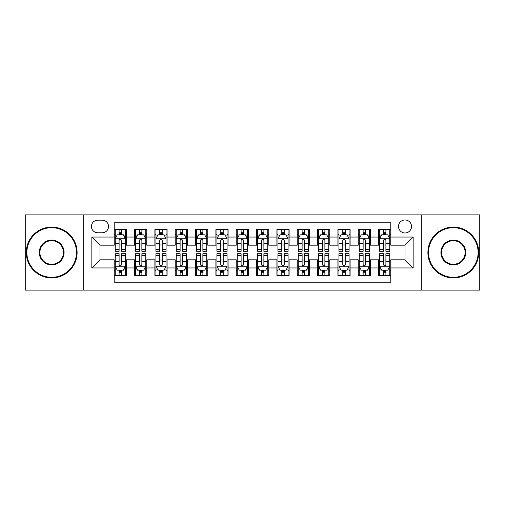 <?xml version="1.0" encoding="UTF-8"?>
<svg xmlns="http://www.w3.org/2000/svg" width="505" height="505" viewBox="0 0 505 505"><rect width="100%" height="100%" fill="white"/><g stroke="black" fill="none" stroke-linecap="round" stroke-linejoin="round"><path stroke-width="0.76" d="M405.016 219.965A6.508 6.508 0 0 0 398.508 226.474A6.508 6.508 0 0 0 405.016 232.975A6.508 6.508 0 0 0 411.524 226.474A6.508 6.508 0 0 0 405.016 219.965M421.284 290.123L479.75 290.123L479.75 214.877L421.284 214.877L421.284 290.123L83.716 290.123L83.716 214.877L25.25 214.877L25.25 290.123L83.716 290.123M390.782 229.623L378.58 229.623L378.58 237.047L370.449 237.047L370.449 245.177L378.58 245.177L378.58 237.047M370.449 237.047L370.449 229.623L358.247 229.623L358.247 237.047L350.11 237.047L350.11 245.177L358.247 245.177L358.247 237.047M350.11 237.047L350.11 229.623L337.908 229.623L337.908 237.047L329.778 237.047L329.778 245.177L337.908 245.177L337.908 237.047M329.778 237.047L329.778 229.623L317.576 229.623L317.576 237.047L309.439 237.047L309.439 245.177L317.576 245.177L317.576 237.047M309.439 237.047L309.439 229.623L297.237 229.623L297.237 237.047L289.106 237.047L289.106 245.177L297.237 245.177L297.237 237.047M289.106 237.047L289.106 229.623L276.904 229.623L276.904 237.047L268.767 237.047L268.767 245.177L276.904 245.177L276.904 237.047M268.767 237.047L268.767 229.623L256.565 229.623L256.565 237.047L248.435 237.047L248.435 245.177L256.565 245.177L256.565 237.047M248.435 237.047L248.435 229.623L236.233 229.623L236.233 237.047L228.096 237.047L228.096 245.177L236.233 245.177L236.233 237.047M228.096 237.047L228.096 229.623L215.894 229.623L215.894 237.047L207.763 237.047L207.763 245.177L215.894 245.177L215.894 237.047M207.763 237.047L207.763 229.623L195.561 229.623L195.561 237.047L187.424 237.047L187.424 245.177L195.561 245.177L195.561 237.047M187.424 237.047L187.424 229.623L175.222 229.623L175.222 237.047L167.092 237.047L167.092 245.177L175.222 245.177L175.222 237.047M167.092 237.047L167.092 229.623L154.89 229.623L154.89 237.047L146.753 237.047L146.753 245.177L154.89 245.177L154.89 237.047M146.753 237.047L146.753 229.623L134.551 229.623L134.551 245.177L126.42 245.177L126.42 229.623L114.218 229.623M114.218 275.377L126.42 275.377L126.42 259.822L134.551 259.822L134.551 275.377L146.753 275.377L146.753 259.822L154.89 259.822L154.89 267.953L146.753 267.953M154.89 267.953L154.89 275.377L167.092 275.377L167.092 259.822L175.222 259.822L175.222 267.953L167.092 267.953M175.222 267.953L175.222 275.377L187.424 275.377L187.424 259.822L195.561 259.822L195.561 267.953L187.424 267.953M195.561 267.953L195.561 275.377L207.763 275.377L207.763 259.822L215.894 259.822L215.894 267.953L207.763 267.953M215.894 267.953L215.894 275.377L228.096 275.377L228.096 259.822L236.233 259.822L236.233 267.953L228.096 267.953M236.233 267.953L236.233 275.377L248.435 275.377L248.435 259.822L256.565 259.822L256.565 267.953L248.435 267.953M256.565 267.953L256.565 275.377L268.767 275.377L268.767 259.822L276.904 259.822L276.904 267.953L268.767 267.953M276.904 267.953L276.904 275.377L289.106 275.377L289.106 259.822L297.237 259.822L297.237 267.953L289.106 267.953M297.237 267.953L297.237 275.377L309.439 275.377L309.439 259.822L317.576 259.822L317.576 267.953L309.439 267.953M317.576 267.953L317.576 275.377L329.778 275.377L329.778 259.822L337.908 259.822L337.908 267.953L329.778 267.953M337.908 267.953L337.908 275.377L350.11 275.377L350.11 259.822L358.247 259.822L358.247 267.953L350.11 267.953M358.247 267.953L358.247 275.377L370.449 275.377L370.449 259.822L378.58 259.822L378.58 267.953L370.449 267.953M97.749 232.773L102.218 232.773A6.306 6.306 0 0 0 108.524 226.474A6.306 6.306 0 0 0 102.218 220.167L97.749 220.167A6.306 6.306 0 0 0 91.443 226.474A6.306 6.306 0 0 0 97.749 232.773M421.284 214.877L83.716 214.877M390.782 237.047L390.782 222.812L114.218 222.812L114.218 245.177L99.984 245.177L99.984 259.822L114.218 259.822L114.218 282.188L390.782 282.188L390.782 259.822L405.016 259.822L405.016 245.177L390.782 245.177L390.782 237.047L413.153 237.047L413.153 267.953L390.782 267.953M114.218 267.953L91.847 267.953L91.847 237.047L114.218 237.047M378.58 267.953L378.58 275.377L390.782 275.377M114.218 234.705L115.235 234.705M119.098 234.705L121.541 234.705M125.404 234.705L126.42 234.705M114.218 244.975L115.235 244.975M119.098 244.975L121.541 244.975M125.404 244.975L126.42 244.975M114.218 260.024L115.235 260.024M119.098 260.024L121.541 260.024M125.404 260.024L126.42 260.024M114.218 270.295L115.235 270.295M119.098 270.295L121.541 270.295M125.404 270.295L126.42 270.295M134.551 244.975L135.574 244.975M139.437 244.975L141.873 244.975M145.737 244.975L146.753 244.975M134.551 234.705L135.574 234.705M139.437 234.705L141.873 234.705M145.737 234.705L146.753 234.705M134.551 260.024L135.574 260.024M139.437 260.024L141.873 260.024M145.737 260.024L146.753 260.024M134.551 270.295L135.574 270.295M139.437 270.295L141.873 270.295M145.737 270.295L146.753 270.295M154.89 260.024L155.906 260.024M159.769 260.024L162.212 260.024M166.076 260.024L167.092 260.024M154.89 270.295L155.906 270.295M159.769 270.295L162.212 270.295M166.076 270.295L167.092 270.295M154.89 234.705L155.906 234.705M159.769 234.705L162.212 234.705M166.076 234.705L167.092 234.705M154.89 244.975L155.906 244.975M159.769 244.975L162.212 244.975M166.076 244.975L167.092 244.975M175.222 260.024L176.239 260.024M180.108 260.024L182.545 260.024M186.408 260.024L187.424 260.024M175.222 270.295L176.239 270.295M180.108 270.295L182.545 270.295M186.408 270.295L187.424 270.295M175.222 234.705L176.239 234.705M180.108 234.705L182.545 234.705M186.408 234.705L187.424 234.705M175.222 244.975L176.239 244.975M180.108 244.975L182.545 244.975M186.408 244.975L187.424 244.975M195.561 260.024L196.578 260.024M200.441 260.024L202.884 260.024M206.747 260.024L207.763 260.024M195.561 270.295L196.578 270.295M200.441 270.295L202.884 270.295M206.747 270.295L207.763 270.295M195.561 234.705L196.578 234.705M200.441 234.705L202.884 234.705M206.747 234.705L207.763 234.705M195.561 244.975L196.578 244.975M200.441 244.975L202.884 244.975M206.747 244.975L207.763 244.975M215.894 260.024L216.91 260.024M220.773 260.024L223.216 260.024M227.08 260.024L228.096 260.024M215.894 270.295L216.91 270.295M220.773 270.295L223.216 270.295M227.08 270.295L228.096 270.295M215.894 234.705L216.91 234.705M220.773 234.705L223.216 234.705M227.08 234.705L228.096 234.705M215.894 244.975L216.91 244.975M220.773 244.975L223.216 244.975M227.08 244.975L228.096 244.975M236.233 260.024L237.249 260.024M241.112 260.024L243.555 260.024M247.418 260.024L248.435 260.024M236.233 270.295L237.249 270.295M241.112 270.295L243.555 270.295M247.418 270.295L248.435 270.295M236.233 234.705L237.249 234.705M241.112 234.705L243.555 234.705M247.418 234.705L248.435 234.705M236.233 244.975L237.249 244.975M241.112 244.975L243.555 244.975M247.418 244.975L248.435 244.975M256.565 260.024L257.582 260.024M261.445 260.024L263.888 260.024M267.751 260.024L268.767 260.024M256.565 270.295L257.582 270.295M261.445 270.295L263.888 270.295M267.751 270.295L268.767 270.295M256.565 234.705L257.582 234.705M261.445 234.705L263.888 234.705M267.751 234.705L268.767 234.705M256.565 244.975L257.582 244.975M261.445 244.975L263.888 244.975M267.751 244.975L268.767 244.975M276.904 260.024L277.92 260.024M281.784 260.024L284.227 260.024M288.09 260.024L289.106 260.024M276.904 270.295L277.92 270.295M281.784 270.295L284.227 270.295M288.09 270.295L289.106 270.295M276.904 234.705L277.92 234.705M281.784 234.705L284.227 234.705M288.09 234.705L289.106 234.705M276.904 244.975L277.92 244.975M281.784 244.975L284.227 244.975M288.09 244.975L289.106 244.975M297.237 260.024L298.253 260.024M302.116 260.024L304.559 260.024M308.422 260.024L309.439 260.024M297.237 270.295L298.253 270.295M302.116 270.295L304.559 270.295M308.422 270.295L309.439 270.295M297.237 234.705L298.253 234.705M302.116 234.705L304.559 234.705M308.422 234.705L309.439 234.705M297.237 244.975L298.253 244.975M302.116 244.975L304.559 244.975M308.422 244.975L309.439 244.975M317.576 260.024L318.592 260.024M322.455 260.024L324.892 260.024M328.761 260.024L329.778 260.024M317.576 270.295L318.592 270.295M322.455 270.295L324.892 270.295M328.761 270.295L329.778 270.295M317.576 234.705L318.592 234.705M322.455 234.705L324.892 234.705M328.761 234.705L329.778 234.705M317.576 244.975L318.592 244.975M322.455 244.975L324.892 244.975M328.761 244.975L329.778 244.975M337.908 260.024L338.924 260.024M342.788 260.024L345.231 260.024M349.094 260.024L350.11 260.024M337.908 270.295L338.924 270.295M342.788 270.295L345.231 270.295M349.094 270.295L350.11 270.295M337.908 234.705L338.924 234.705M342.788 234.705L345.231 234.705M349.094 234.705L350.11 234.705M337.908 244.975L338.924 244.975M342.788 244.975L345.231 244.975M349.094 244.975L350.11 244.975M358.247 260.024L359.263 260.024M363.127 260.024L365.563 260.024M369.426 260.024L370.449 260.024M358.247 270.295L359.263 270.295M363.127 270.295L365.563 270.295M369.426 270.295L370.449 270.295M358.247 234.705L359.263 234.705M363.127 234.705L365.563 234.705M369.426 234.705L370.449 234.705M358.247 244.975L359.263 244.975M363.127 244.975L365.563 244.975M369.426 244.975L370.449 244.975M378.58 260.024L379.596 260.024M383.459 260.024L385.902 260.024M389.765 260.024L390.782 260.024M378.58 270.295L379.596 270.295M383.459 270.295L385.902 270.295M389.765 270.295L390.782 270.295M378.58 234.705L379.596 234.705M383.459 234.705L385.902 234.705M389.765 234.705L390.782 234.705M378.58 244.975L379.596 244.975M383.459 244.975L385.902 244.975M389.765 244.975L390.782 244.975M99.984 245.177L91.847 237.047M99.984 259.822L91.847 267.953M413.153 237.047L405.016 245.177M413.153 267.953L405.016 259.822M121.541 232.268L119.098 232.268M125.404 249.621L121.541 249.621L121.541 251.282L125.404 251.282L125.404 238.878L123.371 234.806L117.267 234.806L115.235 238.878L115.235 251.282L119.098 251.282L119.098 249.621L115.235 249.621M115.235 238.878L115.235 229.623M125.404 238.878L125.404 229.623M119.098 234.806L119.098 229.623M121.541 229.623L121.541 234.806M121.541 249.621L121.541 240.399C120.727 238.833 119.912 238.833 119.098 240.399L119.098 249.621M119.098 272.732L121.541 272.732M115.235 255.379L119.098 255.379L119.098 253.718L115.235 253.718L115.235 266.122L117.267 270.194L123.371 270.194L125.404 266.122L125.404 253.718L121.541 253.718L121.541 255.379L125.404 255.379M125.404 266.122L125.404 275.377M115.235 266.122L115.235 275.377M121.541 270.194L121.541 275.377M119.098 275.377L119.098 270.194M119.098 255.379L119.098 264.601C119.912 266.167 120.727 266.167 121.541 264.601L121.541 255.379M51.687 227.692A24.808 24.808 0 0 0 26.879 252.5A24.808 24.808 0 0 0 51.687 277.308A24.808 24.808 0 0 0 76.495 252.5A24.808 24.808 0 0 0 51.687 227.692M51.687 277.92A25.42 25.42 0 0 1 26.266 252.5A25.42 25.42 0 0 1 51.687 227.08A25.42 25.42 0 0 1 77.107 252.5A25.42 25.42 0 0 1 51.687 277.92M51.687 240.096A12.404 12.404 0 0 1 64.091 252.5A12.404 12.404 0 0 1 51.687 264.904A12.404 12.404 0 0 1 39.283 252.5A12.404 12.404 0 0 1 51.687 240.096M51.687 264.292A11.792 11.792 0 0 0 63.478 252.5A11.792 11.792 0 0 0 51.687 240.708A11.792 11.792 0 0 0 39.889 252.5A11.792 11.792 0 0 0 51.687 264.292M453.313 227.692A24.808 24.808 0 0 0 428.505 252.5A24.808 24.808 0 0 0 453.313 277.308A24.808 24.808 0 0 0 478.121 252.5A24.808 24.808 0 0 0 453.313 227.692M453.313 277.92A25.42 25.42 0 0 1 427.893 252.5A25.42 25.42 0 0 1 453.313 227.08A25.42 25.42 0 0 1 478.734 252.5A25.42 25.42 0 0 1 453.313 277.92M453.313 240.096A12.404 12.404 0 0 1 465.717 252.5A12.404 12.404 0 0 1 453.313 264.904A12.404 12.404 0 0 1 440.909 252.5A12.404 12.404 0 0 1 453.313 240.096M453.313 264.292A11.792 11.792 0 0 0 465.111 252.5A11.792 11.792 0 0 0 453.313 240.708A11.792 11.792 0 0 0 441.522 252.5A11.792 11.792 0 0 0 453.313 264.292M141.873 232.268L139.437 232.268M145.737 249.621L141.873 249.621L141.873 251.282L145.737 251.282L145.737 238.878L143.704 234.806L137.606 234.806L135.574 238.878L135.574 251.282L139.437 251.282L139.437 249.621L135.574 249.621M135.574 238.878L135.574 229.623M145.737 238.878L145.737 229.623M139.437 234.806L139.437 229.623M141.873 229.623L141.873 234.806M141.873 249.621L141.873 240.399C141.059 238.833 140.251 238.833 139.437 240.399L139.437 249.621M162.212 232.268L159.769 232.268M166.076 249.621L162.212 249.621L162.212 251.282L166.076 251.282L166.076 238.878L164.043 234.806L157.939 234.806L155.906 238.878L155.906 251.282L159.769 251.282L159.769 249.621L155.906 249.621M155.906 238.878L155.906 229.623M166.076 238.878L166.076 229.623M159.769 234.806L159.769 229.623M162.212 229.623L162.212 234.806M162.212 249.621L162.212 240.399C161.398 238.833 160.584 238.833 159.769 240.399L159.769 249.621M182.545 232.268L180.108 232.268M186.408 249.621L182.545 249.621L182.545 251.282L186.408 251.282L186.408 238.878L184.375 234.806L178.278 234.806L176.239 238.878L176.239 251.282L180.108 251.282L180.108 249.621L176.239 249.621M176.239 238.878L176.239 229.623M186.408 238.878L186.408 229.623M180.108 234.806L180.108 229.623M182.545 229.623L182.545 234.806M182.545 249.621L182.545 240.399C181.731 238.833 180.923 238.833 180.108 240.399L180.108 249.621M202.884 232.268L200.441 232.268M206.747 249.621L202.884 249.621L202.884 251.282L206.747 251.282L206.747 238.878L204.714 234.806L198.61 234.806L196.578 238.878L196.578 251.282L200.441 251.282L200.441 249.621L196.578 249.621M196.578 238.878L196.578 229.623M206.747 238.878L206.747 229.623M200.441 234.806L200.441 229.623M202.884 229.623L202.884 234.806M202.884 249.621L202.884 240.399C202.069 238.833 201.255 238.833 200.441 240.399L200.441 249.621M139.437 272.732L141.873 272.732M135.574 255.379L139.437 255.379L139.437 253.718L135.574 253.718L135.574 266.122L137.606 270.194L143.704 270.194L145.737 266.122L145.737 253.718L141.873 253.718L141.873 255.379L145.737 255.379M145.737 266.122L145.737 275.377M135.574 266.122L135.574 275.377M141.873 270.194L141.873 275.377M139.437 275.377L139.437 270.194M139.437 255.379L139.437 264.601C140.245 266.167 141.059 266.167 141.873 264.601L141.873 255.379M159.769 272.732L162.212 272.732M155.906 255.379L159.769 255.379L159.769 253.718L155.906 253.718L155.906 266.122L157.939 270.194L164.043 270.194L166.076 266.122L166.076 253.718L162.212 253.718L162.212 255.379L166.076 255.379M166.076 266.122L166.076 275.377M155.906 266.122L155.906 275.377M162.212 270.194L162.212 275.377M159.769 275.377L159.769 270.194M159.769 255.379L159.769 264.601C160.584 266.167 161.398 266.167 162.212 264.601L162.212 255.379M180.108 272.732L182.545 272.732M176.239 255.379L180.108 255.379L180.108 253.718L176.239 253.718L176.239 266.122L178.278 270.194L184.375 270.194L186.408 266.122L186.408 253.718L182.545 253.718L182.545 255.379L186.408 255.379M186.408 266.122L186.408 275.377M176.239 266.122L176.239 275.377M182.545 270.194L182.545 275.377M180.108 275.377L180.108 270.194M180.108 255.379L180.108 264.601C180.916 266.167 181.731 266.167 182.545 264.601L182.545 255.379M200.441 272.732L202.884 272.732M196.578 255.379L200.441 255.379L200.441 253.718L196.578 253.718L196.578 266.122L198.61 270.194L204.714 270.194L206.747 266.122L206.747 253.718L202.884 253.718L202.884 255.379L206.747 255.379M206.747 266.122L206.747 275.377M196.578 266.122L196.578 275.377M202.884 270.194L202.884 275.377M200.441 275.377L200.441 270.194M200.441 255.379L200.441 264.601C201.255 266.167 202.069 266.167 202.884 264.601L202.884 255.379M223.216 232.268L220.773 232.268M227.08 249.621L223.216 249.621L223.216 251.282L227.08 251.282L227.08 238.878L225.047 234.806L218.949 234.806L216.91 238.878L216.91 251.282L220.773 251.282L220.773 249.621L216.91 249.621M216.91 238.878L216.91 229.623M227.08 238.878L227.08 229.623M220.773 234.806L220.773 229.623M223.216 229.623L223.216 234.806M223.216 249.621L223.216 240.399C222.402 238.833 221.594 238.833 220.773 240.399L220.773 249.621M220.773 272.732L223.216 272.732M216.91 255.379L220.773 255.379L220.773 253.718L216.91 253.718L216.91 266.122L218.949 270.194L225.047 270.194L227.08 266.122L227.08 253.718L223.216 253.718L223.216 255.379L227.08 255.379M227.08 266.122L227.08 275.377M216.91 266.122L216.91 275.377M223.216 270.194L223.216 275.377M220.773 275.377L220.773 270.194M220.773 255.379L220.773 264.601C221.588 266.167 222.402 266.167 223.216 264.601L223.216 255.379M243.555 232.268L241.112 232.268M247.418 249.621L243.555 249.621L243.555 251.282L247.418 251.282L247.418 238.878L245.38 234.806L239.282 234.806L237.249 238.878L237.249 251.282L241.112 251.282L241.112 249.621L237.249 249.621M237.249 238.878L237.249 229.623M247.418 238.878L247.418 229.623M241.112 234.806L241.112 229.623M243.555 229.623L243.555 234.806M243.555 249.621L243.555 240.399C242.741 238.833 241.927 238.833 241.112 240.399L241.112 249.621M241.112 272.732L243.555 272.732M237.249 255.379L241.112 255.379L241.112 253.718L237.249 253.718L237.249 266.122L239.282 270.194L245.38 270.194L247.418 266.122L247.418 253.718L243.555 253.718L243.555 255.379L247.418 255.379M247.418 266.122L247.418 275.377M237.249 266.122L237.249 275.377M243.555 270.194L243.555 275.377M241.112 275.377L241.112 270.194M241.112 255.379L241.112 264.601C241.927 266.167 242.741 266.167 243.555 264.601L243.555 255.379M263.888 232.268L261.445 232.268M267.751 249.621L263.888 249.621L263.888 251.282L267.751 251.282L267.751 238.878L265.718 234.806L259.62 234.806L257.582 238.878L257.582 251.282L261.445 251.282L261.445 249.621L257.582 249.621M257.582 238.878L257.582 229.623M267.751 238.878L267.751 229.623M261.445 234.806L261.445 229.623M263.888 229.623L263.888 234.806M263.888 249.621L263.888 240.399C263.073 238.833 262.259 238.833 261.445 240.399L261.445 249.621M261.445 272.732L263.888 272.732M257.582 255.379L261.445 255.379L261.445 253.718L257.582 253.718L257.582 266.122L259.62 270.194L265.718 270.194L267.751 266.122L267.751 253.718L263.888 253.718L263.888 255.379L267.751 255.379M267.751 266.122L267.751 275.377M257.582 266.122L257.582 275.377M263.888 270.194L263.888 275.377M261.445 275.377L261.445 270.194M261.445 255.379L261.445 264.601C262.259 266.167 263.073 266.167 263.888 264.601L263.888 255.379M284.227 232.268L281.784 232.268M288.09 249.621L284.227 249.621L284.227 251.282L288.09 251.282L288.09 238.878L286.051 234.806L279.953 234.806L277.92 238.878L277.92 251.282L281.784 251.282L281.784 249.621L277.92 249.621M277.92 238.878L277.92 229.623M288.09 238.878L288.09 229.623M281.784 234.806L281.784 229.623M284.227 229.623L284.227 234.806M284.227 249.621L284.227 240.399C283.412 238.833 282.598 238.833 281.784 240.399L281.784 249.621M281.784 272.732L284.227 272.732M277.92 255.379L281.784 255.379L281.784 253.718L277.92 253.718L277.92 266.122L279.953 270.194L286.051 270.194L288.09 266.122L288.09 253.718L284.227 253.718L284.227 255.379L288.09 255.379M288.09 266.122L288.09 275.377M277.92 266.122L277.92 275.377M284.227 270.194L284.227 275.377M281.784 275.377L281.784 270.194M281.784 255.379L281.784 264.601C282.598 266.167 283.406 266.167 284.227 264.601L284.227 255.379M304.559 232.268L302.116 232.268M308.422 249.621L304.559 249.621L304.559 251.282L308.422 251.282L308.422 238.878L306.39 234.806L300.286 234.806L298.253 238.878L298.253 251.282L302.116 251.282L302.116 249.621L298.253 249.621M298.253 238.878L298.253 229.623M308.422 238.878L308.422 229.623M302.116 234.806L302.116 229.623M304.559 229.623L304.559 234.806M304.559 249.621L304.559 240.399C303.745 238.833 302.931 238.833 302.116 240.399L302.116 249.621M302.116 272.732L304.559 272.732M298.253 255.379L302.116 255.379L302.116 253.718L298.253 253.718L298.253 266.122L300.286 270.194L306.39 270.194L308.422 266.122L308.422 253.718L304.559 253.718L304.559 255.379L308.422 255.379M308.422 266.122L308.422 275.377M298.253 266.122L298.253 275.377M304.559 270.194L304.559 275.377M302.116 275.377L302.116 270.194M302.116 255.379L302.116 264.601C302.931 266.167 303.745 266.167 304.559 264.601L304.559 255.379M324.892 232.268L322.455 232.268M328.761 249.621L324.892 249.621L324.892 251.282L328.761 251.282L328.761 238.878L326.722 234.806L320.625 234.806L318.592 238.878L318.592 251.282L322.455 251.282L322.455 249.621L318.592 249.621M318.592 238.878L318.592 229.623M328.761 238.878L328.761 229.623M322.455 234.806L322.455 229.623M324.892 229.623L324.892 234.806M324.892 249.621L324.892 240.399C324.084 238.833 323.269 238.833 322.455 240.399L322.455 249.621M322.455 272.732L324.892 272.732M318.592 255.379L322.455 255.379L322.455 253.718L318.592 253.718L318.592 266.122L320.625 270.194L326.722 270.194L328.761 266.122L328.761 253.718L324.892 253.718L324.892 255.379L328.761 255.379M328.761 266.122L328.761 275.377M318.592 266.122L318.592 275.377M324.892 270.194L324.892 275.377M322.455 275.377L322.455 270.194M322.455 255.379L322.455 264.601C323.269 266.167 324.077 266.167 324.892 264.601L324.892 255.379M345.231 232.268L342.788 232.268M349.094 249.621L345.231 249.621L345.231 251.282L349.094 251.282L349.094 238.878L347.061 234.806L340.957 234.806L338.924 238.878L338.924 251.282L342.788 251.282L342.788 249.621L338.924 249.621M338.924 238.878L338.924 229.623M349.094 238.878L349.094 229.623M342.788 234.806L342.788 229.623M345.231 229.623L345.231 234.806M345.231 249.621L345.231 240.399C344.416 238.833 343.602 238.833 342.788 240.399L342.788 249.621M342.788 272.732L345.231 272.732M338.924 255.379L342.788 255.379L342.788 253.718L338.924 253.718L338.924 266.122L340.957 270.194L347.061 270.194L349.094 266.122L349.094 253.718L345.231 253.718L345.231 255.379L349.094 255.379M349.094 266.122L349.094 275.377M338.924 266.122L338.924 275.377M345.231 270.194L345.231 275.377M342.788 275.377L342.788 270.194M342.788 255.379L342.788 264.601C343.602 266.167 344.416 266.167 345.231 264.601L345.231 255.379M365.563 232.268L363.127 232.268M369.426 249.621L365.563 249.621L365.563 251.282L369.426 251.282L369.426 238.878L367.394 234.806L361.296 234.806L359.263 238.878L359.263 251.282L363.127 251.282L363.127 249.621L359.263 249.621M359.263 238.878L359.263 229.623M369.426 238.878L369.426 229.623M363.127 234.806L363.127 229.623M365.563 229.623L365.563 234.806M365.563 249.621L365.563 240.399C364.755 238.833 363.941 238.833 363.127 240.399L363.127 249.621M363.127 272.732L365.563 272.732M359.263 255.379L363.127 255.379L363.127 253.718L359.263 253.718L359.263 266.122L361.296 270.194L367.394 270.194L369.426 266.122L369.426 253.718L365.563 253.718L365.563 255.379L369.426 255.379M369.426 266.122L369.426 275.377M359.263 266.122L359.263 275.377M365.563 270.194L365.563 275.377M363.127 275.377L363.127 270.194M363.127 255.379L363.127 264.601C363.941 266.167 364.749 266.167 365.563 264.601L365.563 255.379M385.902 232.268L383.459 232.268M389.765 249.621L385.902 249.621L385.902 251.282L389.765 251.282L389.765 238.878L387.733 234.806L381.628 234.806L379.596 238.878L379.596 251.282L383.459 251.282L383.459 249.621L379.596 249.621M379.596 238.878L379.596 229.623M389.765 238.878L389.765 229.623M383.459 234.806L383.459 229.623M385.902 229.623L385.902 234.806M385.902 249.621L385.902 240.399C385.088 238.833 384.273 238.833 383.459 240.399L383.459 249.621M383.459 272.732L385.902 272.732M379.596 255.379L383.459 255.379L383.459 253.718L379.596 253.718L379.596 266.122L381.628 270.194L387.733 270.194L389.765 266.122L389.765 253.718L385.902 253.718L385.902 255.379L389.765 255.379M389.765 266.122L389.765 275.377M379.596 266.122L379.596 275.377M385.902 270.194L385.902 275.377M383.459 275.377L383.459 270.194M383.459 255.379L383.459 264.601C384.273 266.167 385.088 266.167 385.902 264.601L385.902 255.379M134.551 267.953L126.42 267.953M134.551 237.047L126.42 237.047M125.354 238.777L115.285 238.777M115.235 235.93L116.712 235.93M123.927 235.93L125.404 235.93M119.098 243.587L115.235 243.587M125.404 243.587L121.541 243.587M121.541 233.562L119.098 233.562M115.285 266.223L125.354 266.223M125.404 269.07L123.927 269.07M116.712 269.07L115.235 269.07M121.541 261.413L125.404 261.413M115.235 261.413L119.098 261.413M119.098 271.438L121.541 271.438M145.686 238.777L135.624 238.777M135.574 235.93L137.044 235.93M144.266 235.93L145.737 235.93M139.437 243.587L135.574 243.587M145.737 243.587L141.873 243.587M141.873 233.562L139.437 233.562M166.025 238.777L155.957 238.777M155.906 235.93L157.383 235.93M164.598 235.93L166.076 235.93M159.769 243.587L155.906 243.587M166.076 243.587L162.212 243.587M162.212 233.562L159.769 233.562M186.358 238.777L176.295 238.777M176.239 235.93L177.716 235.93M184.937 235.93L186.408 235.93M180.108 243.587L176.239 243.587M186.408 243.587L182.545 243.587M182.545 233.562L180.108 233.562M206.696 238.777L196.628 238.777M196.578 235.93L198.048 235.93M205.27 235.93L206.747 235.93M200.441 243.587L196.578 243.587M206.747 243.587L202.884 243.587M202.884 233.562L200.441 233.562M135.624 266.223L145.686 266.223M145.737 269.07L144.266 269.07M137.044 269.07L135.574 269.07M141.873 261.413L145.737 261.413M135.574 261.413L139.437 261.413M139.437 271.438L141.873 271.438M155.957 266.223L166.025 266.223M166.076 269.07L164.598 269.07M157.383 269.07L155.906 269.07M162.212 261.413L166.076 261.413M155.906 261.413L159.769 261.413M159.769 271.438L162.212 271.438M176.295 266.223L186.358 266.223M186.408 269.07L184.937 269.07M177.716 269.07L176.239 269.07M182.545 261.413L186.408 261.413M176.239 261.413L180.108 261.413M180.108 271.438L182.545 271.438M196.628 266.223L206.696 266.223M206.747 269.07L205.27 269.07M198.048 269.07L196.578 269.07M202.884 261.413L206.747 261.413M196.578 261.413L200.441 261.413M200.441 271.438L202.884 271.438M227.029 238.777L216.961 238.777M216.91 235.93L218.387 235.93M225.609 235.93L227.08 235.93M220.773 243.587L216.91 243.587M227.08 243.587L223.216 243.587M223.216 233.562L220.773 233.562M216.961 266.223L227.029 266.223M227.08 269.07L225.609 269.07M218.387 269.07L216.91 269.07M223.216 261.413L227.08 261.413M216.91 261.413L220.773 261.413M220.773 271.438L223.216 271.438M247.368 238.777L237.299 238.777M237.249 235.93L238.72 235.93M245.941 235.93L247.418 235.93M241.112 243.587L237.249 243.587M247.418 243.587L243.555 243.587M243.555 233.562L241.112 233.562M237.299 266.223L247.368 266.223M247.418 269.07L245.941 269.07M238.72 269.07L237.249 269.07M243.555 261.413L247.418 261.413M237.249 261.413L241.112 261.413M241.112 271.438L243.555 271.438M267.7 238.777L257.632 238.777M257.582 235.93L259.059 235.93M266.28 235.93L267.751 235.93M261.445 243.587L257.582 243.587M267.751 243.587L263.888 243.587M263.888 233.562L261.445 233.562M257.632 266.223L267.7 266.223M267.751 269.07L266.28 269.07M259.059 269.07L257.582 269.07M263.888 261.413L267.751 261.413M257.582 261.413L261.445 261.413M261.445 271.438L263.888 271.438M288.039 238.777L277.971 238.777M277.92 235.93L279.391 235.93M286.613 235.93L288.09 235.93M281.784 243.587L277.92 243.587M288.09 243.587L284.227 243.587M284.227 233.562L281.784 233.562M277.971 266.223L288.039 266.223M288.09 269.07L286.613 269.07M279.391 269.07L277.92 269.07M284.227 261.413L288.09 261.413M277.92 261.413L281.784 261.413M281.784 271.438L284.227 271.438M308.372 238.777L298.303 238.777M298.253 235.93L299.73 235.93M306.952 235.93L308.422 235.93M302.116 243.587L298.253 243.587M308.422 243.587L304.559 243.587M304.559 233.562L302.116 233.562M298.303 266.223L308.372 266.223M308.422 269.07L306.952 269.07M299.73 269.07L298.253 269.07M304.559 261.413L308.422 261.413M298.253 261.413L302.116 261.413M302.116 271.438L304.559 271.438M328.704 238.777L318.642 238.777M318.592 235.93L320.063 235.93M327.284 235.93L328.761 235.93M322.455 243.587L318.592 243.587M328.761 243.587L324.892 243.587M324.892 233.562L322.455 233.562M318.642 266.223L328.704 266.223M328.761 269.07L327.284 269.07M320.063 269.07L318.592 269.07M324.892 261.413L328.761 261.413M318.592 261.413L322.455 261.413M322.455 271.438L324.892 271.438M349.043 238.777L338.975 238.777M338.924 235.93L340.402 235.93M347.617 235.93L349.094 235.93M342.788 243.587L338.924 243.587M349.094 243.587L345.231 243.587M345.231 233.562L342.788 233.562M338.975 266.223L349.043 266.223M349.094 269.07L347.617 269.07M340.402 269.07L338.924 269.07M345.231 261.413L349.094 261.413M338.924 261.413L342.788 261.413M342.788 271.438L345.231 271.438M369.376 238.777L359.314 238.777M359.263 235.93L360.734 235.93M367.956 235.93L369.426 235.93M363.127 243.587L359.263 243.587M369.426 243.587L365.563 243.587M365.563 233.562L363.127 233.562M359.314 266.223L369.376 266.223M369.426 269.07L367.956 269.07M360.734 269.07L359.263 269.07M365.563 261.413L369.426 261.413M359.263 261.413L363.127 261.413M363.127 271.438L365.563 271.438M389.715 238.777L379.646 238.777M379.596 235.93L381.073 235.93M388.288 235.93L389.765 235.93M383.459 243.587L379.596 243.587M389.765 243.587L385.902 243.587M385.902 233.562L383.459 233.562M379.646 266.223L389.715 266.223M389.765 269.07L388.288 269.07M381.073 269.07L379.596 269.07M385.902 261.413L389.765 261.413M379.596 261.413L383.459 261.413M383.459 271.438L385.902 271.438"/></g></svg>
